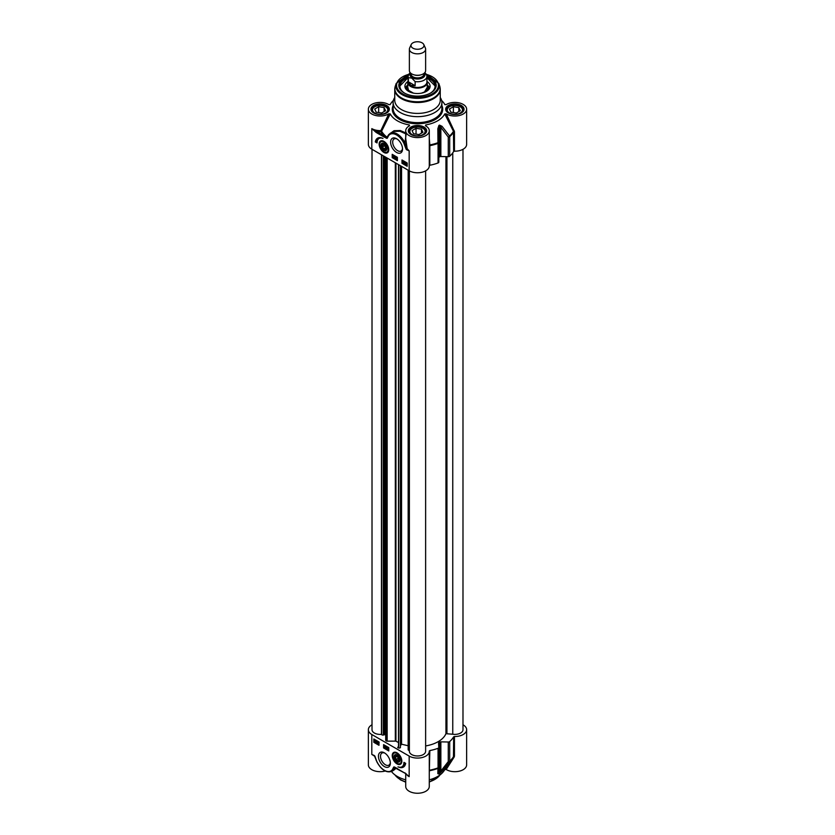 <?xml version="1.0" encoding="UTF-8"?>
<svg xmlns="http://www.w3.org/2000/svg" width="835" height="835" viewBox="0 0 835 835"><rect width="100%" height="100%" fill="white"/><g stroke="black" fill="none" stroke-linecap="round" stroke-linejoin="round"><path stroke-width="1.25" d="M398.118 761.489A3.413 1.973 60 0 1 397.042 761.165A3.413 1.973 60 0 1 394.631 756.98A3.413 1.973 60 0 1 396.667 755.404A3.413 1.973 60 0 1 399.339 758.858A3.413 1.973 60 0 1 398.118 761.489M399.965 759.913A3.778 2.181 60 0 1 398.493 761.677A3.778 2.181 60 0 1 397.303 761.311A3.778 2.181 60 0 1 397.168 761.228M394.631 756.834A3.778 2.181 60 0 1 394.631 756.677A3.778 2.181 60 0 1 397.168 755.07M398.692 759.453L397.784 760.518L396.124 759.443L395.383 757.303L396.301 756.228L397.961 757.303L398.692 759.453M395.383 757.303L396.74 756.52M396.124 759.443L398.264 758.201M397.909 762.104A4.144 2.39 -120 0 0 398.347 762.157A4.144 2.39 -120 0 0 399.975 760.069A4.144 2.39 -120 0 0 397.042 754.986A4.144 2.39 -120 0 0 394.141 757.209A4.144 2.39 -120 0 0 397.909 762.104M392.794 755.727A6.503 3.757 60 0 1 394.13 752.544A6.503 3.757 60 0 1 395.539 752.251M401.593 762.741A6.503 3.757 60 0 1 400.633 763.806A6.503 3.757 60 0 1 398.744 764.035M397.042 752.836A6.784 3.914 -120 0 0 395.331 752.21A6.784 3.914 -120 0 0 392.502 757.564A6.784 3.914 -120 0 0 398.452 764.484A6.784 3.914 -120 0 0 401.52 762.939A6.784 3.914 -120 0 0 397.042 752.836M462.987 724.78A11.784 6.805 180 0 1 466.64 729.707A11.784 6.805 180 0 1 454.449 736.501L453.655 736.825A38.201 22.054 180 0 1 449.7 741.574A1.628 0.939 180 0 1 448.27 742.002L440.859 741.856A1.628 0.939 0 0 0 439.638 742.138A30.885 17.827 180 0 1 439.033 742.482A1.628 0.939 0 0 0 438.542 743.16A1.628 0.939 0 0 0 438.542 743.192L438.803 747.471A1.628 0.939 180 0 1 438.803 747.502A1.628 0.939 180 0 1 438.051 748.296A38.201 22.054 180 0 1 429.827 750.582L429.273 751.02A11.784 6.805 180 0 1 429.284 751.27A11.784 6.805 180 0 1 422.009 757.564A11.784 6.805 180 0 1 409.171 756.082L371.815 734.518A11.784 6.805 180 0 1 368.36 729.707A11.784 6.805 180 0 1 372.013 724.78M384.392 752.826A8.423 4.864 -120 0 0 378.443 756.259A8.423 4.864 -120 0 0 384.392 766.582A8.423 4.864 -120 0 0 390.352 763.138A8.423 4.864 -120 0 0 384.392 752.826L384.392 752.826M405.664 763.347A11.7 6.753 60 0 1 403.357 767.125A11.7 6.753 60 0 1 397.982 766.812A9.749 5.636 -120 0 0 401.917 766.822A9.749 5.636 -120 0 0 403.942 762.355L405.664 763.347M378.996 745.3L373.819 742.315L373.819 738.996L378.996 741.981L378.996 745.3M388.766 750.947L383.589 747.951L383.589 744.643L388.766 747.628L388.766 750.947M383.589 747.951L384.163 747.628L388.766 750.279M384.163 744.966L384.163 747.628M387.784 746.97L387.283 747.2L387.784 746.97L388.358 748.724L387.44 749.204L386.939 747.398L387.941 747.972L387.44 749.204M387.096 746.657L386.281 748.525M385.791 745.905L385.029 746.281L385.666 746.146L385.666 748.139L385.029 746.281L385.874 745.864M386.01 746.031L385.666 748.139M386.939 747.398L387.701 747.012M387.158 747.513L387.722 747.847L387.158 747.513M387.784 747.993L387.096 748.39L387.44 749.005L387.44 748.191L387.44 749.005L388.139 748.609M373.819 742.315L374.393 741.981L378.996 744.643M374.393 739.33L374.393 741.981M378.996 744.142L377.691 743.578L378.954 742.451M378.631 741.929L377.733 742.179L378.829 742.785L377.984 743.515L378.829 744.235M378.631 741.72L378.078 741.981L379.173 742.586L378.662 743.119L379.173 742.586M378.339 743.317L378.996 743.693M376.94 742.179L376.919 741.136L377.514 742.879L376.929 743.171L376.387 742.294L377.629 742.555M376.825 741.918L377.556 741.616M377.263 740.937L376.752 741.146L377.263 740.937L377.858 742.68L376.929 743.171M376.188 740.76L376.512 741.501L375.343 742.252L374.518 740.749L375.343 740.196L376.188 740.76L375.343 742.252M375.687 739.998L374.863 740.551L375.687 739.998L376.22 740.52M377.712 743.421L378.297 742.127M377.733 742.179L378.589 741.751M378.996 742.691L378.307 743.327M376.408 741.355L377.222 740.958M374.518 740.749L375.625 740.04M375.833 741.01L375.343 742.023L375.833 741.01M375.729 740.822L374.852 741.449L375.343 740.426L375.729 740.822M375.844 741.052L375.124 741.856M400.696 767.24A11.7 6.753 -120 0 0 403.639 766.947M404.484 762.679A9.749 5.636 60 0 1 402.491 766.488A9.749 5.636 60 0 1 402.199 766.645M371.815 734.518L371.815 754.422L374.414 755.863A0.814 0.543 -68.7 0 1 374.163 755.456L371.815 754.422L374.811 756.322M376.209 760.414L375.103 756.677A1.179 0.678 -120 0 0 374.163 755.456M374.456 755.884L376.94 761.969L375.103 756.677M377.055 761.854L376.94 761.969C381.407 770.006 386.386 773.126 391.876 771.331A13.819 7.974 -120 0 0 394.13 768.586A0.814 0.605 -158.5 0 1 393.014 768.377A13.005 7.505 60 0 1 385.77 770.987A13.005 7.505 60 0 1 377.096 761.948M374.894 756.552L376.303 760.236M391.876 771.331L393.598 770.34L394.329 767.501A0.814 0.647 -143 0 1 393.661 767.125L393.014 768.377M405.027 773.2L394.391 767.021A1.357 0.783 -120 0 0 393.661 767.125M393.139 770.611L395.153 769.139L394.861 767.574A0.814 0.71 160.2 0 0 394.329 767.501L404.954 773.179L409.15 776.644L404.787 772.803M405.507 773.273L407.24 774.984M444.752 769.588L446.193 769.494L454.188 757.001L454.449 756.092L453.655 756.406A38.201 22.054 180 0 1 449.7 761.155A1.628 0.939 180 0 1 448.27 761.593A1.628 0.825 37 0 0 449.543 761.708A38.013 21.95 0 0 0 452.831 758.003L443.938 770.935A28.442 16.429 180 0 1 429.284 779.827M405.716 773.669L405.716 786.445A11.784 6.805 0 0 0 417.5 793.25A11.784 6.805 0 0 0 429.284 786.445L429.284 751.27M405.716 779.827A28.442 16.429 180 0 1 391.5 771.54M368.36 729.707L368.36 764.881A11.784 6.805 0 0 0 385.185 771.029M446.193 769.494A11.784 6.805 0 0 0 459.146 771.216A11.784 6.805 0 0 0 466.64 764.881L466.64 729.707M429.284 773.669L429.827 750.582M429.284 771.196A0.814 0.731 -176.5 0 1 429.848 770.663A38.013 21.95 0 0 0 437.957 768.409A1.628 1.493 2.6 0 0 438.803 767.104A1.628 0.939 180 0 1 438.051 767.876A1.628 0.71 69.8 0 1 437.957 768.409L437.843 773.69A1.628 1.513 3 0 0 438.542 772.406L438.803 767.052A1.628 0.939 180 0 1 438.803 767.083L438.803 747.502M454.188 757.001L453.478 757.001M453.655 736.825L453.457 757.032A38.013 21.95 0 0 1 452.831 758.003L453.499 756.969M448.27 742.002L448.27 761.593L440.859 771.07A1.628 0.814 39.4 0 0 442.028 771.279L449.543 761.708A1.628 1.117 -132.1 0 0 449.7 761.155L449.7 741.574M437.843 773.69L438.907 774.055A30.697 17.723 0 0 0 439.502 773.711L442.028 771.279M440.859 741.856L440.859 771.07L439.638 773.168A30.885 17.827 180 0 1 439.033 773.523L438.542 772.406M390.331 762.501A6.962 4.018 60 0 1 388.912 765.131A6.962 4.018 60 0 1 381.95 761.113A6.962 4.018 60 0 1 381.95 753.076A6.962 4.018 60 0 1 384.935 753.16M408.075 81.026A9.749 5.626 0 0 0 407.751 82.467A9.749 5.626 0 0 0 410.601 86.443A9.749 5.626 0 0 0 421.237 87.665A9.749 5.626 0 0 0 427.249 82.467A9.749 5.626 0 0 0 426.925 81.026M411.217 44.537L409.651 47.939A8.131 4.697 0 0 0 409.369 49.15L409.369 70.578A8.131 4.697 0 0 0 411.749 73.897A8.131 4.697 0 0 0 420.61 74.92A8.131 4.697 0 0 0 425.631 70.578L425.631 49.15A8.131 4.697 0 0 0 425.349 47.939L423.783 44.537A6.503 3.757 0 0 0 417.5 41.75A6.503 3.757 0 0 0 411.217 44.537A6.503 3.757 0 0 0 412.897 48.159A6.503 3.757 0 0 0 420.746 48.754A6.503 3.757 0 0 0 423.783 44.537M426.622 74.931L424.879 72.541M415.131 85.681L410.83 85.327L408.378 81.778L408.378 77.665L411.749 78.114L415.131 81.569L415.131 85.681L408.378 81.778M410.016 72.415L408.075 76.298L408.075 82.007A9.425 5.448 0 0 0 410.83 85.848A9.425 5.448 0 0 0 421.111 87.028A9.425 5.448 0 0 0 426.925 82.007L426.925 76.298A9.425 5.448 0 0 1 415.131 81.569M409.369 49.15A8.131 4.697 0 0 0 411.749 52.469A8.131 4.697 0 0 0 420.61 53.482A8.131 4.697 0 0 0 425.631 49.15M383.933 150.29A4.144 2.39 -120 0 0 386.814 149.235A4.144 2.39 -120 0 0 386.866 148.599A4.144 2.39 -120 0 0 383.933 143.526A4.144 2.39 -120 0 0 381.01 145.217A4.144 2.39 -120 0 0 383.933 150.29M384.058 149.768A3.778 2.181 -120 0 0 384.194 149.841A3.778 2.181 -120 0 0 386.866 148.442M384.069 143.599A3.778 2.181 -120 0 0 381.522 145.217A3.778 2.181 -120 0 0 381.522 145.374M384.194 149.841L383.933 149.695A3.413 1.973 60 0 1 381.522 145.509A3.413 1.973 60 0 1 383.933 144.121A3.413 1.973 60 0 1 386.355 148.296A3.413 1.973 60 0 1 383.933 149.695L384.194 149.841M379.685 144.257A6.503 3.757 60 0 1 381.031 141.073A6.503 3.757 60 0 1 382.44 140.781M388.494 151.271A6.503 3.757 60 0 1 387.534 152.335A6.503 3.757 60 0 1 384.277 152.012M383.933 152.45A6.784 3.914 -120 0 0 388.421 151.469A6.784 3.914 -120 0 0 387.325 144.946A6.784 3.914 -120 0 0 382.221 140.739A6.784 3.914 -120 0 0 379.215 145.186A6.784 3.914 -120 0 0 383.933 152.45M385.373 148.693L383.933 148.818L382.503 147.033L382.503 145.123L383.933 144.987L385.373 146.783L385.373 148.693M383.933 148.818L385.373 147.993M382.503 147.033L384.601 145.822M387.169 137.472L386.584 138.255A1.357 0.783 -120 0 0 387.315 138.151A0.814 0.647 37 0 1 387.169 137.472L387.774 136.282A0.814 0.605 21.5 0 1 387.993 136.032L387.012 137.19A37.972 21.919 180 0 1 381.585 131.241L380.854 130.604L380.906 131.732A0.814 0.626 149.2 0 0 381.585 131.241L390.248 113.925L388.807 113.821A11.784 6.805 180 0 1 375.854 115.554A11.784 6.805 180 0 1 368.36 109.208L368.36 144.382A11.784 6.805 0 0 0 371.815 149.194L409.171 170.768A11.784 6.805 0 0 0 422.009 172.24A11.784 6.805 0 0 0 429.284 165.956A11.784 6.805 0 0 0 429.273 165.716M396.583 152.461A8.423 4.864 -120 0 0 402.533 149.016A8.423 4.864 -120 0 0 396.583 138.704A8.423 4.864 -120 0 0 390.623 142.138A8.423 4.864 -120 0 0 396.583 152.461M375.312 141.929A11.7 6.753 60 0 1 377.618 138.151A11.7 6.753 60 0 1 382.994 138.474A9.749 5.636 -120 0 0 379.059 138.464A9.749 5.636 -120 0 0 377.044 142.921L375.312 141.929L377.065 142.274M401.979 159.976L407.156 162.971L407.156 166.28L401.979 163.295L401.979 159.976M392.21 154.339L397.387 157.324L397.387 160.644L392.21 157.658L392.21 154.339M392.784 154.673L392.784 157.324L397.387 159.976M393.431 156.093L394.339 155.613L393.776 155.894L394.339 155.613L394.903 156.552L393.995 157.846L393.431 156.093L393.995 155.811L394.558 156.75L393.995 157.846M395.153 156.489L394.83 158.358M395.769 156.876L396.75 158.306L395.769 158.869L395.769 156.876L396.406 158.504L395.905 158.953L396.75 158.535M394.277 157.502L393.713 157.168L394.277 157.481M394.35 156.625L393.65 156.208L394.005 156.823L393.65 156.208L394.339 155.811M392.21 157.658L392.784 157.324M402.553 160.31L402.553 162.971L407.156 165.622M402.606 160.779L403.743 161.437L402.825 162.355L403.702 162.835L403.148 163.086L402.606 162.23L403.462 161.499L402.606 160.779L404.088 161.238L403.493 162.689M404.85 161.844L404.516 163.879L403.921 162.136L404.505 161.844L404.61 163.096M405.382 163.462L404.86 163.681L405.382 163.462M403.921 162.136L404.85 161.646L404.276 161.938L404.85 161.646L405.058 162.721M405.57 164.318L405.267 163.316L406.436 162.564L405.612 163.117L406.436 162.564L406.969 163.076M405.267 163.316L406.092 162.762L407.156 163.19L406.436 164.62L407.261 164.067M402.606 162.23L403.117 161.698M405.278 163.524L404.516 163.879M406.937 163.316L406.916 164.265L405.361 164.443M407.156 164.13L406.092 164.819M405.601 164.004L406.092 162.992L405.601 164.004M405.706 164.192L407.031 163.931M405.852 163.243L405.946 163.806M406.593 163.608L406.05 163.994M401.979 163.295L402.553 162.971M377.911 137.994A11.7 6.753 -120 0 0 375.886 141.595M379.351 138.307A9.749 5.636 60 0 1 379.633 138.13A9.749 5.636 60 0 1 380.854 137.712M409.171 170.768L409.171 150.853L406.916 149.215A0.814 0.543 111.3 0 0 406.812 149.83L409.171 150.853L407.167 148.703L405.883 148.609A1.179 0.678 -120 0 0 406.812 149.83M426.163 126.168L425.662 124.947L425.485 125.782A11.784 6.805 180 0 1 429.284 130.782A11.784 6.805 180 0 1 417.5 137.587A11.784 6.805 180 0 1 405.716 130.782L405.716 138.547L407.167 148.703A0.814 0.522 141.3 0 1 406.916 149.215L404.912 142.858L403.879 143.328L405.883 148.609M406.144 134.132L404.902 142.858A13.819 7.974 -120 0 0 390.248 133.276L387.774 136.282A0.814 0.605 21.5 0 0 387.962 136.909A13.005 7.505 60 0 1 395.216 134.289A13.005 7.505 60 0 1 403.879 143.328M388.682 134.665L387.012 137.19A0.814 0.532 -52.1 0 1 386.803 137.535L384.017 135.667L383.442 136.669L386.584 138.255M371.815 149.194L371.815 128.621L376.762 131.481A12.598 7.275 0 0 0 380.906 131.732A38.692 22.336 0 0 0 384.017 135.667L376.762 131.481L376.188 132.473L383.442 136.669M390.248 133.276L393.849 131.439L399.923 131.252L405.716 133.819M405.716 132.911L400.247 130.511L394.026 130.719L388.849 134.456M405.716 130.782A11.784 6.805 180 0 1 409.515 125.782L409.338 124.947L408.837 126.168M409.515 125.782L409.338 124.947A28.442 16.429 0 0 1 390.248 113.925M393.379 100.503A28.442 16.429 0 0 0 391.062 103.154A28.442 16.429 0 0 0 390.248 104.5L390.185 104.584M368.36 109.208A11.784 6.805 180 0 1 375.854 102.872A11.784 6.805 180 0 1 388.807 104.605L390.216 104.542M444.815 104.584L446.193 104.605A11.784 6.805 180 0 1 459.146 102.872A11.784 6.805 180 0 1 466.64 109.208A11.784 6.805 180 0 1 459.146 115.554A11.784 6.805 180 0 1 446.193 113.821L444.752 113.925A28.442 16.429 0 0 1 425.662 124.947L425.485 125.782M441.621 100.503A28.442 16.429 0 0 1 443.938 103.154A28.442 16.429 0 0 1 444.752 104.5L444.784 104.542M394.746 97.518A24.382 14.08 0 0 0 393.118 102.58A24.382 14.08 0 0 0 400.257 112.527A24.382 14.08 0 0 0 426.831 115.585A24.382 14.08 0 0 0 441.882 102.58A24.382 14.08 0 0 0 440.254 97.518M388.098 111.232A8.131 4.697 0 0 0 388.275 110.272A8.131 4.697 0 0 0 385.895 106.953A8.131 4.697 0 0 0 385.718 106.859M374.571 106.859A8.131 4.697 0 0 0 374.393 106.953A8.131 4.697 0 0 0 372.013 110.272A8.131 4.697 0 0 0 372.191 111.232M374.738 112.996A7.64 4.415 180 0 1 374.738 106.755A7.64 4.415 180 0 1 385.551 106.755A7.64 4.415 180 0 1 385.551 112.996A7.64 4.415 180 0 1 374.738 112.996M381.605 113.017L376.157 112.172L374.706 109.03L378.683 106.734L384.121 107.579L385.582 110.721L381.605 113.017M384.121 107.579L384.121 111.556M378.683 106.734L378.683 112.568M425.453 132.807A8.131 4.697 0 0 0 425.631 131.846A8.131 4.697 0 0 0 423.251 128.527A8.131 4.697 0 0 0 423.074 128.423M411.926 128.423A8.131 4.697 0 0 0 411.749 128.527A8.131 4.697 0 0 0 409.369 131.846A8.131 4.697 0 0 0 409.547 132.807M412.093 134.56A7.64 4.415 180 0 1 412.093 128.329A7.64 4.415 180 0 1 422.907 128.329A7.64 4.415 180 0 1 422.907 134.56A7.64 4.415 180 0 1 412.093 134.56M418.961 134.581L413.523 133.746L412.062 130.604L416.039 128.308L421.477 129.143L422.938 132.285L418.961 134.581M421.477 129.143L421.477 133.13M416.039 128.308L416.039 134.132M462.809 111.232A8.131 4.697 0 0 0 462.987 110.272A8.131 4.697 0 0 0 460.607 106.953A8.131 4.697 0 0 0 460.429 106.859M449.282 106.859A8.131 4.697 0 0 0 449.105 106.953A8.131 4.697 0 0 0 446.725 110.272A8.131 4.697 0 0 0 446.902 111.232M449.449 112.996A7.64 4.415 180 0 1 449.449 106.755A7.64 4.415 180 0 1 460.262 106.755A7.64 4.415 180 0 1 460.262 112.996A7.64 4.415 180 0 1 449.449 112.996M456.317 113.017L450.879 112.172L449.418 109.03L453.395 106.734L458.843 107.579L460.294 110.721L456.317 113.017M458.843 107.579L458.843 111.556M453.395 106.734L453.395 112.568M438.803 157.324A1.628 0.939 180 0 1 439.033 157.168A30.885 17.827 0 0 0 439.638 156.823A1.628 0.939 180 0 1 440.859 156.531L448.27 156.688A1.628 0.939 0 0 0 449.7 156.249A38.201 22.054 0 0 0 453.655 151.5L454.449 151.187L454.449 131.606L446.193 113.821M454.449 151.187A11.784 6.805 0 0 0 466.64 144.382L466.64 109.208M454.188 130.678L453.457 131.314L453.655 151.5M444.752 113.925L453.457 131.314A38.013 21.95 180 0 1 449.543 136.001A1.628 0.783 143.8 0 1 448.27 137.097A1.628 0.939 0 0 0 449.7 136.669A1.628 1.117 -132.1 0 0 449.543 136.001L442.028 126.304A1.628 0.762 141.6 0 1 440.859 127.327L448.27 137.097L448.27 156.688M429.284 145.029L429.848 144.946L429.284 138.433M429.284 146.052L429.848 144.946A38.013 21.95 180 0 0 437.957 142.691A1.628 0.71 69.8 0 1 438.051 143.39A1.628 0.939 0 0 0 438.803 142.597L437.957 142.691L437.843 128.715L438.542 128.663L439.033 126.137A30.885 17.827 0 0 0 439.638 125.793L440.859 127.327L440.859 156.531M388.807 113.821L380.854 130.604A11.784 6.805 180 0 1 371.815 128.621L376.188 132.473M442.028 126.304L439.502 125.104A30.697 17.723 180 0 1 438.907 125.448L437.843 128.715M402.512 148.379A6.962 4.018 60 0 1 401.092 151.01A6.962 4.018 60 0 1 397.617 150.665A6.962 4.018 60 0 1 393.066 144.528A6.962 4.018 60 0 1 394.13 138.954A6.962 4.018 60 0 1 397.126 139.038M394.903 87.821A22.754 13.141 0 0 0 394.746 89.387L394.746 100.273A22.754 13.141 0 0 0 401.405 109.573A22.754 13.141 0 0 0 426.205 112.412A22.754 13.141 0 0 0 440.254 100.273L440.254 89.387A22.754 13.141 0 0 0 440.097 87.821M408.085 75.995A18.694 10.792 0 0 0 404.286 92.956A18.694 10.792 0 0 0 430.714 92.956A18.694 10.792 0 0 0 426.915 75.995M404.578 93.123A17.879 10.323 180 0 1 399.621 85.984A17.879 10.323 180 0 1 408.075 77.217M426.925 77.217A17.879 10.323 180 0 1 435.379 85.984A17.879 10.323 180 0 1 430.422 93.123M426.925 77.624L435.379 86.245A17.879 10.323 0 0 0 430.025 79.148M404.975 79.148A17.879 10.323 0 0 0 399.621 86.255L408.075 77.624M407.877 81.559A12.598 7.275 0 0 0 404.902 86.402A12.598 7.275 0 0 0 412.803 92.998A12.598 7.275 0 0 0 426.403 91.391A12.598 7.275 0 0 0 430.098 86.402A12.598 7.275 0 0 0 427.123 81.559M407.751 85.013A10.886 6.283 0 0 0 406.948 86.245A10.886 6.283 0 0 0 408.451 91.318M426.549 91.318A10.886 6.283 0 0 0 428.052 86.245A10.886 6.283 0 0 0 427.249 85.013M429.284 165.643L429.827 165.257A38.201 22.054 0 0 0 438.051 162.971A1.628 0.939 0 0 0 438.803 162.188A1.628 0.939 0 0 0 438.803 162.147L438.803 142.628M425.631 745.937A29.256 16.888 0 0 0 445.942 733.683L452.758 734.236A8.131 4.697 0 0 0 462.987 729.707L462.987 149.308M409.369 170.883L409.369 751.27A8.131 4.697 0 0 0 417.5 755.967A8.131 4.697 0 0 0 425.631 751.27L425.631 170.883M408.263 749.413A1.305 0.751 0 0 0 408.169 749.694A1.305 0.751 0 0 0 408.983 750.394L409.369 750.488M400.915 745.144L401.562 744.204L408.169 745.749M397.69 747.252L397.69 747.231A1.305 0.751 0 0 0 397.69 747.252A1.305 0.751 0 0 0 398.504 747.951L398.733 748.003A1.305 0.751 0 0 0 400.424 747.586L400.915 165.998M385.812 739.977A1.305 0.751 0 0 0 385.707 740.259A1.305 0.751 0 0 0 385.812 740.541L385.895 740.676A1.305 0.751 0 0 0 387.148 741.146L395.947 741.125A29.256 16.888 0 0 0 397.69 742.138M384.57 734.048L385.707 733.777M372.013 149.319L372.013 729.707A8.131 4.697 0 0 0 381.47 734.341L381.668 734.623A1.305 0.751 0 0 0 383.359 735.04L384.57 734.758L384.57 156.562M401.562 744.204L401.562 166.374M381.47 734.341L381.47 154.767M398.295 763.795A6.012 3.476 -120 0 0 399.934 756.447A6.012 3.476 -120 0 0 392.888 754.892A6.012 3.476 -120 0 0 398.295 763.795M397.533 768.617L394.391 767.021M409.171 756.082L409.171 776.654A11.784 6.805 0 0 1 406.541 774.348M394.819 767.522L394.861 767.574A37.972 21.919 0 0 0 395.508 767.845M405.716 781.852A24.382 14.08 180 0 1 400.257 779.483A24.382 14.08 180 0 1 394.965 774.901M440.035 774.901A24.382 14.08 180 0 1 429.284 781.852M429.284 770.548L429.827 770.162A38.201 22.054 180 0 0 438.051 767.876L438.051 748.296M439.502 773.711A1.628 0.95 -120.7 0 0 439.638 773.168L439.638 742.138M439.033 742.482L439.033 773.523A1.628 0.929 60.7 0 1 438.907 774.055M438.803 767.052L438.803 747.534M454.449 756.092L454.449 736.501M414.17 74.858A6.419 3.705 0 0 0 420.83 74.858M423.919 73.459L423.919 74.169A6.419 3.705 180 0 1 419.953 77.603A6.419 3.705 180 0 1 412.96 76.799A6.419 3.705 180 0 1 411.081 74.169L411.081 73.459M410.862 73.292A7.066 4.081 0 0 0 412.5 77.592A7.066 4.081 0 0 0 421.31 78.146A7.066 4.081 0 0 0 424.138 73.292M424.41 73.052A7.473 4.321 180 0 1 421.654 78.292A7.473 4.321 180 0 1 412.208 77.759A7.473 4.321 180 0 1 410.59 73.052M408.075 76.298A9.425 5.448 0 0 0 408.378 77.665M388.108 150.279A6.012 3.476 -120 0 0 384.497 142.368A6.012 3.476 -120 0 0 379.695 144.131A6.012 3.476 -120 0 0 383.933 151.813A6.012 3.476 -120 0 0 388.108 150.279M387.315 138.151L387.962 136.909M448.364 112.965A9.185 5.302 0 0 0 463.728 110.585A9.185 5.302 0 0 0 452.476 104.093A9.185 5.302 0 0 0 448.364 112.965M373.652 112.965A9.185 5.302 0 0 0 389.016 110.585A9.185 5.302 0 0 0 377.764 104.093A9.185 5.302 0 0 0 373.652 112.965M411.008 134.529A9.185 5.302 0 0 0 426.372 132.149A9.185 5.302 0 0 0 415.12 125.657A9.185 5.302 0 0 0 411.008 134.529M393.118 105.544A25.196 14.55 0 0 0 399.683 119.499A25.196 14.55 0 0 0 430.025 121.837A25.196 14.55 0 0 0 441.882 105.544M441.882 102.58L441.882 108.55A24.382 14.08 180 0 1 426.831 121.555A24.382 14.08 180 0 1 400.257 118.507A24.382 14.08 180 0 1 393.118 108.55L393.118 102.58M446.485 109.876A8.371 4.833 180 0 1 454.856 105.043A8.371 4.833 180 0 1 463.227 109.876L461.578 112.516C457.549 114.812 453.28 114.948 448.771 112.923C446.819 111.316 446.057 110.293 446.485 109.876M409.129 131.439A8.371 4.833 180 0 1 417.5 126.607A8.371 4.833 180 0 1 425.871 131.439L424.222 134.08C420.193 136.376 415.924 136.512 411.415 134.487C409.463 132.88 408.701 131.867 409.129 131.439M371.773 109.876A8.371 4.833 180 0 1 380.144 105.043A8.371 4.833 180 0 1 388.515 109.876L386.866 112.516C382.837 114.812 378.568 114.948 374.059 112.923C372.107 111.316 371.345 110.293 371.773 109.876M454.449 131.606L453.655 131.92A38.201 22.054 0 0 1 449.7 136.669L449.7 156.249M429.827 165.257L429.827 145.676A38.201 22.054 0 0 0 438.051 143.39L438.051 162.971M438.803 142.597A1.628 0.939 0 0 0 438.803 142.576L438.542 128.663L438.803 142.566A1.628 1.628 0 0 0 438.803 142.566L438.803 162.188M438.907 125.448A1.628 0.929 60.7 0 1 439.033 126.137L439.033 157.168M439.638 156.823L439.638 125.793A1.628 0.95 -120.7 0 0 439.502 125.104M401.405 98.676A22.754 13.141 0 0 0 426.205 101.526A22.754 13.141 0 0 0 440.254 89.387L439.732 86.224A22.649 13.078 0 0 1 428.115 100.252A22.649 13.078 0 0 1 401.489 97.945A22.649 13.078 0 0 1 395.268 86.224L394.746 89.387A22.754 13.141 0 0 0 401.405 98.676M408.576 74.221L396.197 83.437A21.7 12.525 0 0 0 402.157 94.668A21.7 12.525 0 0 0 427.677 96.881A21.7 12.525 0 0 0 438.803 83.437L439.732 86.224M408.472 74.43A20.917 12.076 0 0 0 402.71 93.864A20.917 12.076 0 0 0 434.576 92.299A20.917 12.076 0 0 0 426.528 74.43M430.307 93.186A17.556 10.135 0 0 0 426.925 77.697M408.075 77.697A17.556 10.135 0 0 0 404.693 93.186M429.701 88.061A12.483 7.202 0 0 0 427.384 85.17M407.616 85.17A12.483 7.202 0 0 0 405.299 88.061M406.948 86.245L406.175 87.988A11.69 6.753 0 0 0 405.862 89.032M429.138 89.032A11.69 6.753 0 0 0 428.825 87.988L428.052 86.245M407.751 86.005A10.239 5.908 0 0 0 411.947 92.779M423.053 92.779A10.239 5.908 0 0 0 424.744 91.996A10.239 5.908 0 0 0 427.249 86.005M452.758 734.236L452.758 152.878M446.934 733.339L446.934 156.656M445.942 733.683L445.942 156.636M408.983 750.394L408.983 170.653M400.424 747.586L400.424 165.716M398.733 748.003L398.733 164.745M398.504 747.951L398.504 164.61M395.947 741.125L395.947 163.128M395.32 740.979L395.32 162.762M387.148 741.146L387.148 158.055M385.895 740.676L385.895 157.335M385.812 740.541L385.812 157.272M383.359 735.04L383.359 155.863M381.668 734.623L381.668 154.882M394.13 752.544C392.544 754.047 390.07 758.65 398.535 764.067L400.633 763.806M401.917 766.822L402.491 766.488M394.736 774.734L400.424 779.848L405.716 782.165M440.264 774.734L429.284 782.165M438.542 772.521L438.803 767.156A1.628 1.628 0 0 0 438.803 767.083M427.249 88.531L427.249 82.467M407.751 88.531L407.751 82.467M426.434 74.242L426.925 76.298M381.031 141.073C379.758 143.067 376.909 145.3 384.037 152.043L387.534 152.335M379.059 138.464L379.633 138.13M388.275 110.919L388.275 110.272M372.013 110.919L372.013 110.272M425.631 132.483L425.631 131.846M409.369 132.483L409.369 131.846M462.987 110.919L462.987 110.272M446.725 110.919L446.725 110.272M391.062 103.154L389.987 104.719M443.938 103.154L445.013 104.719M396.197 83.437L395.268 86.224M438.803 83.437L426.424 74.221M427.165 87.498L424.493 91.965L421.529 93.144M407.835 87.498L408.555 90.347L413.471 93.144M429.284 165.956L429.284 130.782M408.169 749.694L408.169 170.183M385.707 740.259L385.707 157.22"/></g></svg>
